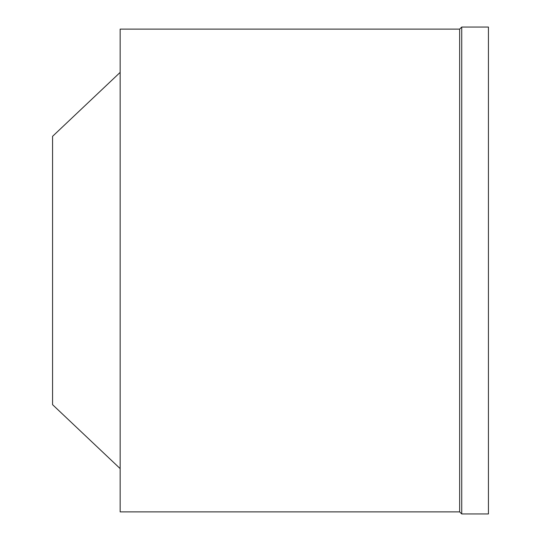<?xml version="1.0" encoding="UTF-8"?>
<svg xmlns="http://www.w3.org/2000/svg" width="541" height="541" viewBox="0 0 541 541"><rect width="100%" height="100%" fill="white"/><g stroke="black" fill="none" stroke-linecap="round" stroke-linejoin="round"><path stroke-width="0.81" d="M488.435 513.95L488.435 27.05L461.73 27.05L461.73 513.95L488.435 513.95M461.73 513.95L459.661 511.881L459.661 29.119L461.73 27.05M459.661 511.881L120.156 511.881L120.156 29.119L459.661 29.119M120.156 468.607L52.565 404.668L52.565 136.332L120.156 72.393"/></g></svg>
